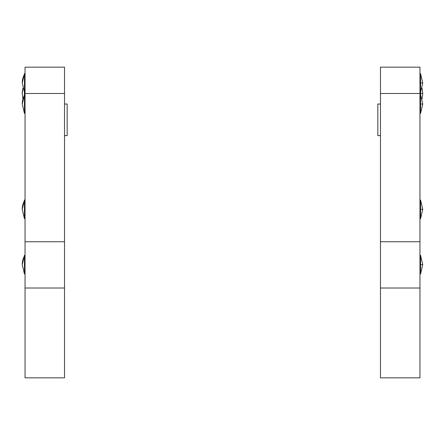 <?xml version="1.0" encoding="UTF-8"?>
<svg xmlns="http://www.w3.org/2000/svg" width="445" height="445" viewBox="0 0 445 445"><rect width="100%" height="100%" fill="white"/><g stroke="black" fill="none" stroke-linecap="round" stroke-linejoin="round"><path stroke-width="0.67" d="M419.958 93.495L380.469 93.495L380.469 67.167L419.958 67.167L419.958 377.833L380.469 377.833L380.469 241.746L419.958 241.746M380.469 93.495L380.469 241.746M64.531 93.495L25.042 93.495L25.042 67.167L64.531 67.167L64.531 288.015L25.042 288.015L25.042 241.746L64.531 241.746M25.042 288.015L25.042 377.833L64.531 377.833L64.531 288.015M25.042 93.495L25.042 241.746M380.469 104.024L377.833 104.024L377.833 135.619L380.469 135.619M64.531 135.619L67.167 135.619L67.167 104.024L64.531 104.024M419.958 73.597L420.558 73.609L420.558 92.315L419.958 92.326M419.958 255.263L420.558 255.274L420.558 273.975L419.958 273.987M419.958 199.972L420.558 199.983L420.558 218.69L419.958 218.701M420.558 82.965L422.75 82.965L420.558 92.315L420.558 113.375L419.958 113.386M420.558 104.024L422.75 104.024L420.558 94.674L419.958 94.663M24.442 95.38A21.06 19.469 180 0 0 22.25 104.024L24.442 113.375L24.442 73.609L25.042 73.597M24.442 255.981A21.06 19.469 180 0 0 22.25 264.625L24.442 273.975L24.442 255.274L25.042 255.263M24.442 200.689A21.06 19.469 180 0 0 22.25 209.334L24.442 218.69L24.442 199.983L25.042 199.972M419.958 288.015L380.469 288.015M420.558 264.625L422.75 264.625L420.558 255.274M420.558 209.334L422.75 209.334L420.558 199.983M420.558 93.495L422.75 93.495L422.082 88.227M24.442 74.321A21.06 19.469 180 0 0 22.25 82.965L24.442 92.315L25.042 92.326M22.973 88.433A21.06 19.469 180 0 0 22.25 93.495L22.918 98.757M420.558 73.609L422.75 82.965M420.558 273.975L422.75 264.625M420.558 218.69L422.75 209.334M422.082 98.757L422.75 93.495M420.558 113.375L422.75 104.024M24.442 73.609L22.25 82.965M24.442 273.975L25.042 273.987M24.442 255.274L22.25 264.625M24.442 218.69L25.042 218.701M24.442 199.983L22.25 209.334M22.918 88.227L22.25 93.495M24.442 113.375L25.042 113.386M22.25 104.024L24.442 94.674L25.042 94.663"/></g></svg>
